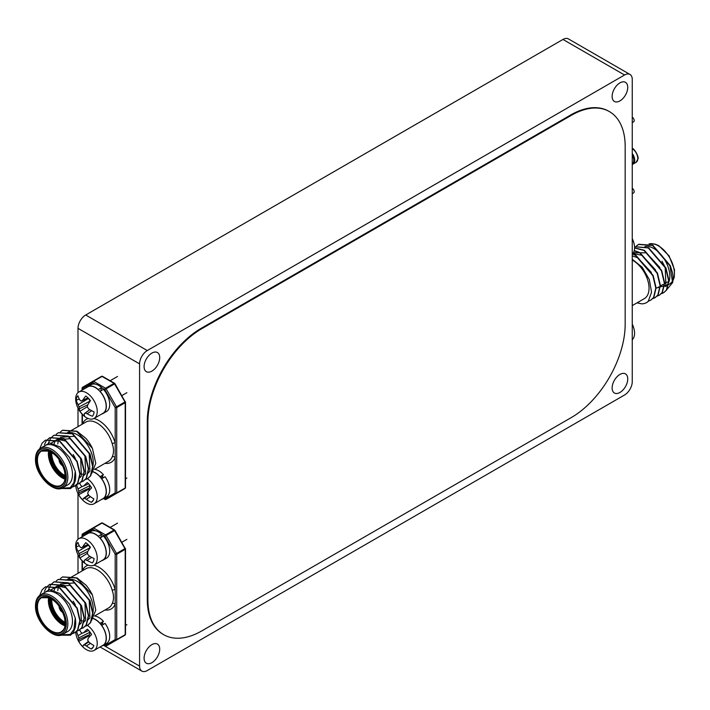 <?xml version="1.0" encoding="UTF-8"?>
<svg xmlns="http://www.w3.org/2000/svg" width="710" height="710" viewBox="0 0 710 710"><rect width="100%" height="100%" fill="white"/><g stroke="black" fill="none" stroke-linecap="round" stroke-linejoin="round"><path stroke-width="1.06" d="M630.001 74.461A10.89 6.284 120 0 0 624.552 75.003L147.281 350.554A10.89 6.284 120 0 0 139.586 363.884L139.586 666.104A10.89 6.284 120 0 0 141.84 671.092A10.89 6.284 120 0 0 147.281 670.551L624.552 395A10.89 6.284 120 0 0 632.255 381.669L632.255 79.449A10.89 6.284 120 0 0 630.001 74.461L568.417 38.908A10.89 6.284 120 0 0 562.968 39.449L85.697 315A10.89 6.284 120 0 0 78.002 328.331L78.002 392.63M78.002 408.188L78.002 426.63M78.002 493.521L78.002 539.289M78.002 554.847L78.002 573.289M619.936 374.427A11.049 6.381 120 0 0 612.721 384.163A11.049 6.381 120 0 0 614.407 393.012A11.049 6.381 120 0 0 625.457 386.639A11.049 6.381 120 0 0 625.457 373.877A11.049 6.381 120 0 0 619.936 374.427M151.904 644.636A11.049 6.381 120 0 0 144.68 654.38A11.049 6.381 120 0 0 146.375 663.229A11.049 6.381 120 0 0 157.425 656.848A11.049 6.381 120 0 0 157.425 644.094A11.049 6.381 120 0 0 151.904 644.636M151.904 353.083A11.049 6.381 120 0 0 144.68 362.828A11.049 6.381 120 0 0 146.375 371.676A11.049 6.381 120 0 0 157.425 365.295A11.049 6.381 120 0 0 157.425 352.542A11.049 6.381 120 0 0 151.904 353.083M619.936 82.875A11.049 6.381 120 0 0 612.721 92.611A11.049 6.381 120 0 0 614.407 101.459A11.049 6.381 120 0 0 625.457 95.087A11.049 6.381 120 0 0 625.457 82.325A11.049 6.381 120 0 0 619.936 82.875M632.255 188.336A2.725 1.571 60 0 1 634.03 190.733A2.725 1.571 60 0 1 633.613 192.916L632.255 193.706M632.255 117.23A2.725 1.571 60 0 1 634.03 119.626A2.725 1.571 60 0 1 633.613 121.809L632.255 122.59M636.63 245.9L638.743 244.275L652.889 245.314L670.267 265.629L672.601 273.048A27.22 15.718 60 0 1 672.601 282.651L666.424 290.053M644.991 246.477A22.64 13.073 60 0 1 666.22 262.487A22.64 13.073 60 0 1 665.128 286.609L669.743 283.947A22.64 13.073 -120 0 0 670.613 259.39A22.64 13.073 -120 0 0 649.055 243.938M632.255 260.091A22.64 13.073 60 0 1 647.981 294.233A22.64 13.073 60 0 1 644.343 298.617L632.255 305.593M632.255 259.257L642.186 267.226L649.348 279.607L651.549 292.298L648.203 301.422A27.22 15.718 60 0 1 646.632 302.575A27.22 15.718 60 0 1 641.698 303.844L637.163 302.762M663.664 292.733L666.708 289.911L668.927 280.494L665.998 268.105L648.612 247.781L634.536 246.698M659.386 295.2L662.43 292.378L664.649 282.962L661.72 270.572L644.334 250.248L634.58 247.852M655.108 297.676L658.152 294.845L660.371 285.429L657.442 273.039L640.065 252.716L634.27 250.559M650.839 300.144L653.875 297.321L656.102 287.905L653.164 275.507L635.787 255.183L632.654 253.772M646.677 302.549L648.203 301.422M672.601 282.651L669.965 265.806L652.588 245.491L638.432 244.453L636.453 245.953M661.188 293.736L663.513 292.831L666.397 290.088L668.625 280.672L665.687 268.282L648.31 247.959L634.536 246.716M656.91 296.203L659.235 295.298L662.119 292.555L664.347 283.139L661.409 270.75L644.032 250.426L634.571 248.003M652.632 298.67L654.957 297.765L657.842 295.023L660.069 285.606L657.132 273.217L639.754 252.893L634.216 250.79M648.478 301.111L650.679 300.232L653.573 297.499L655.791 288.082L652.854 275.684L635.477 255.36L632.45 253.985M636.985 302.859L641.698 303.844M656.688 287.967L665.891 285.278L665.181 267.208L661.977 261.253M659.918 267.546L646.322 252.831L633.427 252.733M655.641 270.013L642.044 255.307L632.903 253.488M651.363 272.48L637.766 257.774L632.255 255.884M61.61 488.187L70.228 487.743L75.242 480.865A27.22 15.718 -120 0 0 75.242 471.271L69.624 457.604L59.942 446.892L49.487 442.916L42.059 447.38M67.769 484.832A22.64 13.073 -120 0 0 67.769 458.678A22.64 13.073 -120 0 0 45.129 445.605L40.505 448.276A22.64 13.073 60 0 1 63.154 461.349A22.64 13.073 60 0 1 63.154 487.495L67.769 484.832M92.655 467.082A22.64 13.073 -120 0 0 92.193 455.261A22.64 13.073 -120 0 0 65.915 433.606L85.928 422.051A22.64 13.073 -120 0 1 112.207 443.706C113.955 448.711 113.955 453.113 112.207 456.894A2.174 1.624 -157.8 0 1 115.189 457.471A24.823 14.333 60 0 1 105.027 463.319M91.59 473.703L95.779 463.364L92.415 448.329A27.22 15.718 -120 0 0 85.91 438.389L76.92 431.183L62.613 430.233M103.855 498.367L104.787 498.908A1.092 0.63 120 0 0 105.018 499.405A1.092 1.092 0 0 0 106.101 499.405L124.969 488.516L106.101 499.405A1.092 0.887 60 0 1 104.787 498.908L115.189 492.909L115.189 443.013A2.174 0.728 -15.5 0 0 112.207 443.706M82.395 387.758A1.092 0.63 60 0 1 82.617 387.261L101.477 376.371A1.092 0.63 60 0 1 102.027 376.424L93.56 381.314L105.559 388.237L114.026 383.356L102.027 376.424A1.092 0.63 120 0 1 102.568 376.371A1.092 1.092 0 0 0 101.477 376.371L93.01 381.252A1.092 0.887 60 0 0 92.788 382.646L82.395 388.645L82.395 389.976M82.395 414.418L82.395 424.083A2.174 1.624 -157.8 0 1 82.404 424.092A24.823 14.333 60 0 1 88.173 418.51M75.242 480.865L73.316 485.835L70.432 488.578L60.412 488.498M39.689 448.818L42.121 443.138L45.36 440.2L59.507 441.229L76.884 461.553L79.813 473.952L77.594 483.368L74.71 486.101L72.385 487.016M44.428 444.62L46.398 440.661L49.629 437.733L63.776 438.762L81.162 459.086L84.091 471.484L81.872 480.901L78.979 483.634L76.662 484.54M48.457 442.987L50.676 438.194L53.907 435.257L68.053 436.295L85.431 456.619L88.368 469.008L86.15 478.425L83.265 481.167L80.94 482.072M56.197 434.289L58.184 432.789L72.331 433.828L89.709 454.151L92.646 466.541L90.427 475.957L87.543 478.7L85.218 479.605M60.474 431.822L62.462 430.322L76.609 431.361L92.415 448.329M75.242 471.271L73.627 485.658L70.583 488.48M45.511 440.111L59.809 441.052L77.186 461.376L80.123 473.774L77.905 483.191L74.861 486.013M49.789 437.644L64.086 438.585L81.464 458.909L84.401 471.307L82.182 480.723L79.138 483.546M54.058 435.177L68.364 436.117L85.741 456.441L88.679 468.831L86.46 478.247L83.416 481.078M58.335 432.701L72.642 433.65L90.019 453.974L92.957 466.363L90.729 475.78L87.845 478.522L85.342 479.463M73.174 454.533L75.384 458.358M51.351 443.022L57.705 439.233L66.074 441.176L80.647 458.012L81.366 476.091L79.591 477.963M54.093 443.697L54.963 441.647M56.232 439.774L70.352 438.709L84.925 455.545L85.644 473.623L83.869 475.496M80.904 476.712L79.733 476.818M57.741 443.945L58.105 442.135M58.539 440.741L59.241 439.17M60.51 437.298L74.621 436.233L89.203 453.078L89.913 471.156L88.146 473.02M85.182 474.245L84.011 474.342M82.325 474.218L79.795 473.517M632.255 339.682A15.238 8.795 -120 0 0 634.58 333.301A15.238 8.795 -120 0 0 634.199 329.813A15.238 8.795 -120 0 0 632.255 324.239M632.255 254.171A15.238 8.795 -120 0 0 634.438 245.74A15.238 8.795 -120 0 0 634.199 244.293A15.238 8.795 -120 0 0 632.255 238.729M90.143 395.665A15.238 8.795 60 0 1 94.075 418.43A15.238 8.795 60 0 1 83.62 415.598A24.131 24.131 0 0 1 76.059 402.499A15.238 8.795 60 0 1 78.837 392.026A15.238 8.795 60 0 1 90.143 395.665M94.075 418.43L103.021 413.264A15.238 8.795 -120 0 0 105.524 410.167A15.238 8.795 -120 0 0 99.089 390.5A15.238 8.795 -120 0 0 87.783 386.861L78.837 392.026M82.706 400.218A24.078 9.487 -40.8 0 1 85.768 396.029A12.647 7.304 60 0 1 90.418 400.671A24.078 7.064 130.8 0 0 87.614 405.117A23.803 13.073 113.7 0 0 87.454 407.238A23.803 18.14 56.2 0 0 88.919 409.093A24.078 16.534 24.6 0 0 94.075 411.844A12.647 7.304 60 0 1 92.557 416.042A12.647 7.304 60 0 1 92.389 416.229A24.078 18.957 -163.1 0 1 87.135 413.744A23.803 14.28 173.4 0 1 85.218 413.042L84.339 413.628A24.078 7.064 130.8 0 0 84.534 415.927A12.647 7.304 60 0 1 79.893 411.294A24.078 9.487 -40.8 0 1 79.422 408.729A23.803 15.469 -57.7 0 1 79.067 406.91A23.803 20.537 -124.9 0 1 78.118 404.753A24.078 18.957 -163.1 0 1 76.227 400.12A12.647 7.304 60 0 1 77.922 395.727A24.078 16.534 24.6 0 0 79.91 400.103A23.803 11.884 2 0 0 81.304 401.106A23.803 2.041 -27.3 0 1 82.706 400.218L88.013 397.848M81.304 401.106L88.235 398.07L90.161 401.035M79.334 399.1L76.227 400.12M87.49 406.608L79.893 411.294M87.8 404.798L79.422 408.729M90.161 401.043L79.067 406.91M88.546 398.39L78.118 404.753M91.696 410.717L87.135 413.744M89.842 409.67L85.218 413.042M89.797 409.643L84.339 413.628M98.193 389.657L101.619 387.553A15.46 8.928 -120 0 0 91.057 384.722L87.667 386.675A15.46 8.928 -120 0 0 86.487 387.616M101.725 414.01A15.46 8.928 -120 0 0 103.127 413.451L106.518 411.498A15.46 8.928 -120 0 0 103.411 389.337L99.959 391.414M98.228 389.506A15.46 8.928 -120 0 0 87.667 386.675M103.127 413.451A15.46 8.928 -120 0 0 100.021 391.29M100.722 390.882L101.619 387.553M87.454 478.744A15.238 8.795 60 0 1 91.847 482.898A15.238 8.795 60 0 1 94.075 503.763A15.238 8.795 60 0 1 83.62 500.932A24.131 24.131 0 0 1 76.059 487.832A15.238 8.795 60 0 1 75.721 485.418M94.075 503.763L103.021 498.597A15.238 8.795 -120 0 0 104.734 497.009A15.238 8.795 -120 0 0 100.793 477.732A15.238 8.795 -120 0 0 93.232 471.955M79.777 483.111A24.078 17.706 37.6 0 0 80.674 485.232A23.803 14.165 11 0 0 82.067 486.554A23.803 1.331 -21.6 0 0 83.656 486.03A24.078 6.284 -34.6 0 1 87.312 482.534A12.647 7.304 60 0 1 91.59 487.859A24.078 3.861 137.1 0 0 88.182 491.666A23.803 10.588 121.9 0 0 87.729 493.601A23.803 17.998 71.5 0 0 88.981 495.562A24.078 17.706 37.6 0 0 93.835 498.81A12.647 7.304 60 0 1 92.557 501.375A12.647 7.304 60 0 1 91.359 502.334A24.078 20.128 -148 0 1 86.363 499.281A23.803 16.552 -177.6 0 1 84.454 498.26A23.803 3.728 150.2 0 1 83.389 498.482A24.078 3.861 137.1 0 0 82.999 500.089A12.647 7.304 60 0 1 78.712 494.763A24.078 6.284 -34.6 0 1 78.854 492.846A23.803 12.984 -49.4 0 1 78.792 491.205A23.803 20.395 -105.4 0 1 78.056 488.95A24.078 20.128 -148 0 1 76.627 484.584M93.4 500.071L91.359 502.334M89.709 485.054L89.664 487.912L88.732 489.234A9.496 5.485 -120 0 0 89.389 490.273M88.643 483.821L83.656 486.03M88.732 489.234L78.712 494.763M89.664 487.912L78.854 492.846M89.948 485.56L78.792 491.205M82.254 486.492L78.056 488.95M90.436 496.672L86.363 499.281M88.732 495.198L84.454 498.26M88.448 494.772L83.389 498.482M99.959 476.747L103.411 474.671A15.46 8.928 -120 0 0 94.634 469.363M101.725 499.343A15.46 8.928 -120 0 0 103.127 498.784L106.518 496.831A15.46 8.928 -120 0 0 105.053 476.721L101.583 478.771M100.021 476.623A15.46 8.928 -120 0 0 93.338 471.813M103.127 498.784A15.46 8.928 -120 0 0 101.672 478.673M101.068 478.087L103.411 474.671M609.082 111.408A76.21 43.993 120 0 0 608.772 111.23A76.21 43.993 120 0 0 570.671 115.002L201.17 328.331A76.21 43.993 120 0 0 147.281 421.66L147.281 599.444A76.21 43.993 120 0 0 163.069 634.323A76.21 43.993 120 0 0 163.38 634.5M147.902 599.799A76.21 43.993 120 0 0 163.682 634.678A76.21 43.993 120 0 0 201.782 630.906L571.284 417.578A76.21 43.993 120 0 0 625.173 324.248L625.173 146.473A76.21 43.993 120 0 0 609.384 111.585A76.21 43.993 120 0 0 571.284 115.357L201.782 328.686A76.21 43.993 120 0 0 147.902 422.015L147.902 599.799L147.281 599.444M61.61 634.855L70.228 634.412L75.242 627.534A27.22 15.718 -120 0 0 75.242 617.931L69.624 604.263L59.942 593.56L49.487 589.575L42.059 594.048M67.769 631.492A22.64 13.073 -120 0 0 67.769 605.346A22.64 13.073 -120 0 0 45.129 592.273L40.505 594.944A22.64 13.073 60 0 1 63.154 608.017A22.64 13.073 60 0 1 63.154 634.163L67.769 631.492M92.655 613.751A22.64 13.073 -120 0 0 92.193 601.929A22.64 13.073 -120 0 0 65.915 580.274L85.928 568.719A22.64 13.073 -120 0 1 112.207 590.374C113.955 595.379 113.955 599.772 112.207 603.562A2.174 1.624 -157.8 0 1 115.189 604.139A24.823 14.333 60 0 1 105.027 609.988M91.59 620.371L95.779 610.032L92.415 594.998A27.22 15.718 -120 0 0 85.91 585.058L76.92 577.842L62.613 576.902M103.855 645.035L104.787 645.567A1.092 0.63 120 0 0 105.018 646.073A1.092 1.092 0 0 0 106.101 646.073L124.969 635.184L106.101 646.073A1.092 0.887 60 0 1 104.787 645.567L115.189 639.568L115.189 589.682A2.174 0.728 -15.5 0 0 112.207 590.374M82.395 534.426A1.092 0.63 60 0 1 82.617 533.92L101.477 523.03A1.092 0.63 60 0 1 102.027 523.084L93.56 527.974L105.559 534.905L114.026 530.015L102.027 523.084A1.092 0.63 120 0 1 102.568 523.03A1.092 1.092 0 0 0 101.477 523.03L93.01 527.92A1.092 0.887 60 0 0 92.788 529.305L82.395 535.313L82.395 536.645M82.395 561.086L82.395 570.742A2.174 1.624 -157.8 0 1 82.404 570.751A24.823 14.333 60 0 1 88.173 565.169M75.242 627.534L73.316 632.503L70.432 635.237L60.412 635.157M39.689 595.486L42.121 589.797L45.36 586.859L59.507 587.898L76.884 608.221L79.813 620.611L77.594 630.027L74.71 632.77L72.385 633.675M44.428 591.288L46.398 587.33L49.629 584.392L63.776 585.43L81.162 605.754L84.091 618.144L81.872 627.56L78.979 630.303L76.662 631.208M48.457 589.655L50.676 584.862L53.907 581.925L68.053 582.963L85.431 603.287L88.368 615.677L86.15 625.093L83.265 627.826L80.94 628.74M56.197 580.957L58.184 579.458L72.331 580.496L89.709 600.811L92.646 613.209L90.427 622.626L87.543 625.359L85.218 626.273M60.474 578.481L62.462 576.99L76.609 578.02L92.415 594.998M75.242 617.931L73.627 632.326L70.583 635.148M45.511 586.779L59.809 587.72L77.186 608.044L80.123 620.433L77.905 629.85L74.861 632.681M49.789 584.303L64.086 585.253L81.464 605.577L84.401 617.966L82.182 627.383L79.138 630.214M54.058 581.836L68.364 582.786L85.741 603.109L88.679 615.499L86.46 624.915L83.416 627.738M58.335 579.369L72.642 580.318L90.019 600.633L92.957 613.032L90.729 622.448L87.845 625.182L85.342 626.131M73.174 601.192L75.384 605.018M51.351 589.691L57.705 585.901L66.074 587.836L80.647 604.68L81.366 622.759L79.591 624.622M54.093 590.365L54.963 588.306M56.232 586.433L70.352 585.368L84.925 602.213L85.644 620.283L83.869 622.155M80.904 623.38L79.733 623.478M57.741 590.605L58.105 588.803M58.539 587.401L59.241 585.839M60.51 583.966L74.621 582.901L89.203 599.737L89.913 617.815L88.146 619.688M85.182 620.913L84.011 621.01M82.325 620.886L79.795 620.185M90.143 542.325A15.238 8.795 60 0 1 94.075 565.089A15.238 8.795 60 0 1 83.62 562.267A24.131 24.131 0 0 1 76.059 549.167A15.238 8.795 60 0 1 78.837 538.695A15.238 8.795 60 0 1 90.143 542.325M94.075 565.089L103.021 559.933A15.238 8.795 -120 0 0 105.524 556.835A15.238 8.795 -120 0 0 99.089 537.159A15.238 8.795 -120 0 0 87.783 533.529L78.837 538.695M82.706 546.878A24.078 9.487 -40.8 0 1 85.768 542.697A12.647 7.304 60 0 1 90.418 547.33A24.078 7.064 130.8 0 0 87.614 551.785A23.803 13.073 113.7 0 0 87.454 553.898A23.803 18.14 56.2 0 0 88.919 555.761A24.078 16.534 24.6 0 0 94.075 558.513A12.647 7.304 60 0 1 92.557 562.71A12.647 7.304 60 0 1 92.389 562.897A24.078 18.957 -163.1 0 1 87.135 560.403A23.803 14.28 173.4 0 1 85.218 559.711L84.339 560.297A24.078 7.064 130.8 0 0 84.534 562.595A12.647 7.304 60 0 1 79.893 557.953A24.078 9.487 -40.8 0 1 79.422 555.397A23.803 15.469 -57.7 0 1 79.067 553.578A23.803 20.537 -124.9 0 1 78.118 551.413A24.078 18.957 -163.1 0 1 76.227 546.78A12.647 7.304 60 0 1 77.922 542.396A24.078 16.534 24.6 0 0 79.91 546.771A23.803 11.884 2 0 0 81.304 547.765A23.803 2.041 -27.3 0 1 82.706 546.878L88.013 544.508M81.304 547.765L88.235 544.73L90.161 547.703L79.067 553.578M79.334 545.759L76.227 546.78M87.49 553.276L79.893 557.953M87.8 551.457L79.422 555.397M88.546 545.049L78.118 551.413M91.696 557.377L87.135 560.403M89.842 556.338L85.218 559.711M89.797 556.312L84.339 560.297M98.193 536.316L101.619 534.213A15.46 8.928 -120 0 0 91.057 531.391L87.667 533.343A15.46 8.928 -120 0 0 86.487 534.275M101.725 560.678A15.46 8.928 -120 0 0 103.127 560.119L106.518 558.158A15.46 8.928 -120 0 0 103.411 536.006L99.959 538.082M98.228 536.174A15.46 8.928 -120 0 0 87.667 533.343M103.127 560.119A15.46 8.928 -120 0 0 100.021 537.958M100.722 537.55L101.619 534.213M87.454 625.412A15.238 8.795 60 0 1 91.847 629.557A15.238 8.795 60 0 1 94.075 650.422A15.238 8.795 60 0 1 83.62 647.6A24.131 24.131 0 0 1 76.059 634.491A15.238 8.795 60 0 1 75.721 632.077M94.075 650.422L103.021 645.257A15.238 8.795 -120 0 0 104.734 643.677A15.238 8.795 -120 0 0 100.793 624.392A15.238 8.795 -120 0 0 93.232 618.623M79.777 629.779A24.078 17.706 37.6 0 0 80.674 631.891A23.803 14.165 11 0 0 82.067 633.222A23.803 1.331 -21.6 0 0 83.656 632.69A24.078 6.284 -34.6 0 1 87.312 629.202A12.647 7.304 60 0 1 91.59 634.527A24.078 3.861 137.1 0 0 88.182 638.325A23.803 10.588 121.9 0 0 87.729 640.269A23.803 17.998 71.5 0 0 88.981 642.231A24.078 17.706 37.6 0 0 93.835 645.479A12.647 7.304 60 0 1 92.557 648.044A12.647 7.304 60 0 1 91.359 648.993A24.078 20.128 -148 0 1 86.363 645.949A23.803 16.552 -177.6 0 1 84.454 644.92A23.803 3.728 150.2 0 1 83.389 645.15A24.078 3.861 137.1 0 0 82.999 646.757A12.647 7.304 60 0 1 78.712 641.432A24.078 6.284 -34.6 0 1 78.854 639.515A23.803 12.984 -49.4 0 1 78.792 637.873A23.803 20.395 -105.4 0 1 78.056 635.619A24.078 20.128 -148 0 1 76.627 631.243M93.4 646.739L91.359 648.993M89.709 631.722L89.664 634.58L88.732 635.903A9.496 5.485 -120 0 0 89.389 636.941M88.643 630.489L83.656 632.69M88.732 635.903L78.712 641.432M89.664 634.58L78.854 639.515M89.948 632.219L78.792 637.873M82.254 633.16L78.056 635.619M90.436 643.34L86.363 645.949M88.732 641.867L84.454 644.92M88.448 641.441L83.389 645.15M99.959 623.416L103.411 621.33A15.46 8.928 -120 0 0 94.634 616.031M101.725 646.011A15.46 8.928 -120 0 0 103.127 645.452L106.518 643.491A15.46 8.928 -120 0 0 105.053 623.389L101.583 625.439M100.021 623.291A15.46 8.928 -120 0 0 93.338 618.472M103.127 645.452A15.46 8.928 -120 0 0 101.672 625.341M101.068 624.747L103.411 621.33M624.552 75.003L562.968 39.449M147.281 350.554L85.697 315M139.586 363.884L78.002 328.331M139.586 666.104L103.474 645.257M669.246 280.805A19.702 11.378 60 0 1 668.74 281.133L668.634 281.195M51.794 452.474A17.528 10.117 -120 0 0 51.75 453.619A17.528 10.117 -120 0 0 65.16 475.62M102.435 476.525A12.194 7.038 60 0 1 103.394 477.679M93.951 418.501A24.823 14.333 60 0 1 115.189 443.013L115.189 407.575L104.787 389.577L101.574 387.713M95.397 384.154L92.788 382.646A1.092 0.63 120 0 1 93.56 381.314A1.092 0.63 60 0 0 93.01 381.252L82.617 387.261A1.092 0.887 60 0 0 82.395 388.645A1.092 0.63 -0 0 1 82.076 388.201A1.092 0.63 -0 0 1 82.227 387.882M101.015 389.781A12.194 7.038 60 0 1 101.636 390.358M106.101 388.814L116.502 406.821L124.969 401.931L114.567 383.924L104.787 389.577A1.092 0.63 120 0 1 105.559 388.237A1.092 0.63 60 0 1 106.101 388.814M124.969 488.516A1.092 1.092 0 0 0 125.51 487.575A1.092 0.63 0 0 1 125.191 488.018L125.191 402.685L116.724 407.575L116.724 492.909L125.191 488.018A1.092 0.63 60 0 1 124.969 488.516L124.969 488.516A1.092 0.887 60 0 0 125.359 487.894M103.536 498.553L105.018 499.405A1.092 0.63 120 0 0 105.373 499.432M115.189 492.909A1.092 0.887 60 0 0 116.724 492.909A1.092 0.63 -0 0 1 115.189 492.909M115.189 407.575A1.092 0.63 0 0 0 116.724 407.575A1.092 0.63 60 0 0 116.502 406.821L115.189 407.575M102.213 376.344A1.092 0.887 60 0 0 101.477 376.371M125.51 487.575L125.51 402.242A1.092 1.092 0 0 0 125.368 401.7L124.969 401.931A1.092 0.63 60 0 1 125.191 402.685A1.092 0.63 0 0 0 125.51 402.242A1.092 0.63 0 0 0 125.191 401.798L114.967 383.693L114.567 383.924A1.092 0.63 60 0 0 114.026 383.356A1.092 0.63 120 0 1 114.567 383.293L102.568 376.371M114.798 383.799A1.092 0.63 120 0 0 114.567 383.293A1.092 1.092 0 0 1 114.967 383.693L114.798 383.799M94.652 469.31L108.568 461.278A22.64 13.073 -120 0 0 112.207 456.894M36.822 460.107A20.137 11.626 60 0 1 58.184 458.198A20.137 11.626 60 0 1 58.184 486.678A20.137 11.626 60 0 1 36.822 460.107M35.819 459.53A21.557 12.443 -120 0 0 58.681 487.974A21.557 12.443 -120 0 0 58.681 457.488A21.557 12.443 -120 0 0 35.819 459.53M51.218 451.977A19.702 11.378 -120 0 0 41.517 451.09A19.702 11.378 -120 0 0 37.435 460.107A19.702 11.378 -120 0 0 46.035 479.933A19.702 11.378 -120 0 0 61.22 485.214A19.702 11.378 -120 0 0 65.302 476.374M64.938 479.161A19.702 11.378 60 0 1 48.369 453.796A19.702 11.378 60 0 1 48.617 450.894M65.116 477.848A18.398 10.623 60 0 1 49.602 454.151A18.398 10.623 60 0 1 49.842 451.4M49.203 451.116A19.268 11.129 -120 0 0 48.981 453.796A19.268 11.129 -120 0 0 65.036 478.549M50.41 451.684A17.963 10.375 -120 0 0 50.215 454.151A17.963 10.375 -120 0 0 65.151 477.218M65.178 476.312A17.963 10.375 60 0 1 51.138 453.619A17.963 10.375 60 0 1 51.209 452.119M59.072 459.494A5.005 2.893 -120 0 0 59.063 459.618A5.005 2.893 -120 0 0 62.72 465.813M59.223 459.707L59.223 459.707A4.793 2.769 60 0 0 62.613 465.574M59.959 460.772A4.358 2.512 -120 0 0 62.054 464.402M632.255 163.806A7.624 4.402 -120 0 0 632.255 155.091M632.255 153.404A8.271 4.775 60 0 1 633 164.125L632.255 164.436M633 164.125L636.08 162.35A8.271 4.775 -120 0 0 637.403 155.916A8.271 4.775 -120 0 0 632.255 148.612M632.406 148.692A7.624 4.402 60 0 1 637.793 158.286M571.284 115.357L570.671 115.002M201.782 328.686L201.17 328.331M147.902 422.015L147.281 421.66M51.794 599.142A17.528 10.117 -120 0 0 51.75 600.287A17.528 10.117 -120 0 0 65.16 622.288M102.435 623.185A12.194 7.038 60 0 1 103.394 624.347M93.951 565.169A24.823 14.333 60 0 1 115.189 589.682L115.189 554.244L104.787 536.236L101.574 534.381M95.397 530.814L92.788 529.305A1.092 0.63 120 0 1 93.56 527.974A1.092 0.63 60 0 0 93.01 527.92L82.617 533.92A1.092 0.887 60 0 0 82.395 535.313A1.092 0.63 -0 0 1 82.076 534.87A1.092 0.63 -0 0 1 82.227 534.541M101.015 536.449A12.194 7.038 60 0 1 101.636 537.026M106.101 535.482L116.502 553.481L124.969 548.599L114.567 530.592L104.787 536.236A1.092 0.63 120 0 1 105.559 534.905A1.092 0.63 60 0 1 106.101 535.482M114.567 641.183L114.567 641.183A1.092 0.887 60 0 0 114.585 641.174L114.567 641.183A1.092 0.63 60 0 1 114.559 641.183L124.969 635.184A1.092 1.092 0 0 0 125.51 634.234A1.092 0.63 0 0 1 125.191 634.678L125.191 549.354L116.724 554.244L116.724 639.568L125.191 634.678A1.092 0.63 60 0 1 124.969 635.184L124.969 635.184A1.092 0.887 60 0 0 125.359 634.562M103.536 645.212L105.018 646.073A1.092 0.63 120 0 0 105.373 646.1M115.189 639.568A1.092 0.887 60 0 0 116.724 639.568A1.092 0.63 -0 0 1 115.189 639.568M115.189 554.244A1.092 0.63 0 0 0 116.724 554.244A1.092 0.63 60 0 0 116.502 553.481L115.189 554.244M102.213 523.004A1.092 0.887 60 0 0 101.477 523.03M125.51 634.234L125.51 548.91A1.092 1.092 0 0 0 125.368 548.368L124.969 548.599A1.092 0.63 60 0 1 125.191 549.354A1.092 0.63 0 0 0 125.51 548.91A1.092 0.63 0 0 0 125.191 548.466L114.967 530.361L114.567 530.592A1.092 0.63 60 0 0 114.026 530.015A1.092 0.63 120 0 1 114.567 529.962L102.568 523.03M114.798 530.459A1.092 0.63 120 0 0 114.567 529.962A1.092 1.092 0 0 1 114.967 530.361L114.798 530.459M94.652 615.978L108.568 607.938A22.64 13.073 -120 0 0 112.207 603.562M36.822 606.775A20.137 11.626 60 0 1 58.184 604.867A20.137 11.626 60 0 1 58.184 633.347A20.137 11.626 60 0 1 36.822 606.775M35.819 606.198A21.557 12.443 -120 0 0 58.681 634.634A21.557 12.443 -120 0 0 58.681 604.157A21.557 12.443 -120 0 0 35.819 606.198M51.218 598.645A19.702 11.378 -120 0 0 41.517 597.749A19.702 11.378 -120 0 0 37.435 606.775A19.702 11.378 -120 0 0 46.035 626.602A19.702 11.378 -120 0 0 61.22 631.882A19.702 11.378 -120 0 0 65.302 623.034M64.938 625.829A19.702 11.378 60 0 1 48.369 600.465A19.702 11.378 60 0 1 48.617 597.554M65.116 624.516A18.398 10.623 60 0 1 49.602 600.82A18.398 10.623 60 0 1 49.842 598.068M49.203 597.784A19.268 11.129 -120 0 0 48.981 600.465A19.268 11.129 -120 0 0 65.036 625.208M50.41 598.344A17.963 10.375 -120 0 0 50.215 600.82A17.963 10.375 -120 0 0 65.151 623.877M65.178 622.972A17.963 10.375 60 0 1 51.138 600.287A17.963 10.375 60 0 1 51.209 598.787M59.072 606.163A5.005 2.893 -120 0 0 59.063 606.287A5.005 2.893 -120 0 0 62.72 612.481M59.223 606.375A4.793 2.769 60 0 1 59.223 606.367A4.793 2.769 60 0 0 62.613 612.242M59.959 607.441A4.358 2.512 -120 0 0 62.054 611.07M141.84 671.092L100.066 646.97M669.743 283.947L672.192 281.817L674.296 277.282L674.5 269.702L669.06 255.795L658.791 245.695L655.197 244.133L649.011 243.92M657.806 287.443L658.738 286.911M660.078 286.139L663.016 284.444M664.356 283.663L667.285 281.968M103.207 477.786L102.32 476.729M101.423 390.482L100.944 390.047M82.076 424.278L82.076 414.09M82.076 390.163L82.076 388.201A1.092 1.092 0 0 1 82.617 387.261L93.01 381.252M40.505 448.276C37.293 450.167 35.624 453.77 35.5 459.086C34.737 474.919 54.306 494.364 63.154 487.495M61.22 485.214C63.509 482.978 66.279 482.365 64.512 471.094C61.637 461.358 56.507 454.684 49.123 451.09L41.517 451.09M58.939 459.317L60.048 463.177L62.8 466.009M632.255 148.381L632.273 148.39C634.039 148.141 639.257 157.043 637.953 158.978L636.08 162.35M634.199 329.813A24.131 24.131 0 0 0 632.255 324.124M634.199 244.293A24.131 24.131 0 0 0 632.255 238.613M117.523 376.477L110.148 380.737M126.886 392.692L121.845 395.603M126.886 478.025L125.51 478.824M163.682 634.678L163.069 634.323M609.384 111.585L608.772 111.23M103.207 624.454L102.32 623.398M101.423 537.142L100.944 536.716M82.076 570.947L82.076 560.749M82.076 536.822L82.076 534.87A1.092 1.092 0 0 1 82.617 533.92L93.01 527.92M40.505 594.944C37.293 596.826 35.624 600.429 35.5 605.754C34.737 621.587 54.306 641.032 63.154 634.163M61.22 631.882C63.509 629.637 66.279 629.024 64.512 617.762C61.637 608.026 56.507 601.352 49.123 597.749L41.517 597.749M58.939 605.985L60.048 609.837L62.8 612.677M117.523 523.146L110.148 527.406M126.886 539.36L121.845 542.271M126.886 624.693L125.51 625.492"/></g></svg>
